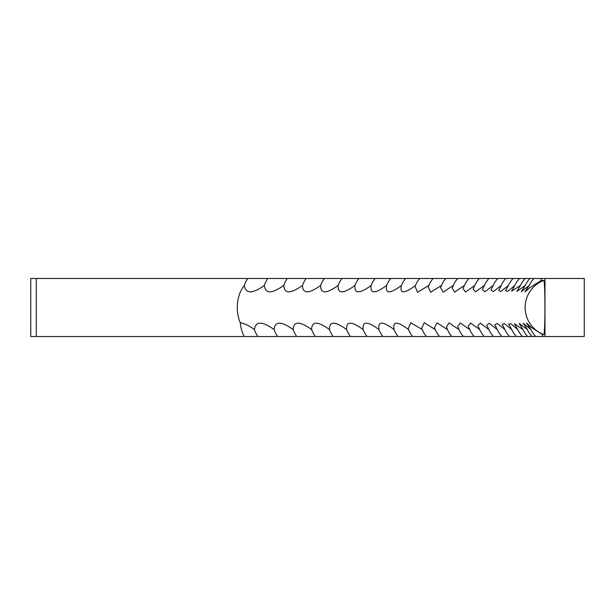 <?xml version="1.0" encoding="UTF-8"?>
<svg xmlns="http://www.w3.org/2000/svg" width="615" height="615" viewBox="0 0 615 615"><rect width="100%" height="100%" fill="white"/><g stroke="black" fill="none" stroke-linecap="round" stroke-linejoin="round"><path stroke-width="0.92" d="M544.975 278.487L544.975 336.513L584.25 336.513L584.25 278.487L541.115 278.487L541.269 280.432L543.675 280.432C545.344 278.849 545.344 336.167 543.675 334.568L542.476 334.568L530.96 327.157L526.478 322.99L530.945 329.571L523.265 323.183L527.37 329.571L519.221 323.421L522.981 329.571L514.355 323.713L517.776 329.571L510.919 323.759L508.674 324.036L511.757 329.571L504.485 323.598L502.171 324.405L504.938 329.571L497.243 323.452L494.86 324.812L497.32 329.571L489.179 323.313L486.749 325.243L488.91 329.571L480.323 323.19L477.847 325.704L479.715 329.571L470.66 323.075L468.153 326.181L469.745 329.571L460.212 322.967L457.691 326.68L459.005 329.571L448.988 322.883L446.452 327.195L447.505 329.571L436.988 322.814L434.451 327.71L435.259 329.571L424.235 322.76L421.705 328.233L422.267 329.571L410.743 322.721L408.214 328.748L408.552 329.571C397.221 321.045 392.416 321.045 394.115 329.571L393.992 329.263M36.285 278.487L36.285 336.513L30.75 336.513L30.75 278.487L247.722 278.487A25.13 17.566 -90 0 0 244.378 285.429A29.013 20.28 -90 0 0 237.267 307.5A29.013 20.28 -90 0 0 240.273 322.698C244.716 323.536 249.436 325.827 254.441 329.571C255.54 321.045 262.105 321.045 274.113 329.571C274.867 321.045 281.224 321.045 293.194 329.571C293.593 321.045 299.743 321.045 311.644 329.571C311.697 321.045 317.64 321.045 329.471 329.571C329.163 321.045 334.891 321.045 346.637 329.571C345.984 321.045 351.488 321.045 363.15 329.571C362.143 321.045 367.424 321.045 378.978 329.571C377.625 321.045 382.668 321.045 394.115 329.571A25.13 21.433 90 0 0 398.197 336.513L542.345 336.513L542.476 334.568M541.115 278.487L247.722 278.487M544.975 336.513L542.345 336.513M36.285 336.513L398.197 336.513M244.378 285.429C245.677 293.955 252.335 293.955 264.35 285.429C265.28 293.955 271.738 293.955 283.73 285.429C284.307 293.955 290.564 293.955 302.495 285.429C302.726 293.955 308.768 293.955 320.638 285.429C320.515 293.955 326.342 293.955 338.135 285.429C337.658 293.955 343.27 293.955 354.978 285.429C354.148 293.955 359.537 293.955 371.153 285.429C369.969 293.955 375.135 293.955 386.635 285.429L386.612 285.483M390.679 278.487A25.13 21.241 90 0 0 386.635 285.429C385.105 293.955 390.033 293.955 401.426 285.429L401.195 285.99M405.539 278.487A25.13 21.625 90 0 0 401.426 285.429C399.542 293.955 404.24 293.955 415.502 285.429L415.048 286.513L417.585 292.263L428.855 285.429L428.171 287.028L430.708 292.217L441.478 285.429L440.548 287.551L443.084 292.156L453.355 285.429L452.163 288.066L454.693 292.071L464.471 285.429L463.018 288.566L465.532 291.979L474.826 285.429L473.096 289.058L475.587 291.871L484.412 285.429L482.398 289.527L484.851 291.748L493.215 285.429L490.908 289.98L493.315 291.618L501.233 285.429L498.619 290.395L500.964 291.472L508.451 285.429L505.522 290.78L507.805 291.325L514.87 285.429L511.619 291.133L520.475 285.429L516.892 291.441L525.279 285.429L521.351 291.702L529.261 285.429L524.972 291.925L529.53 287.951L541.269 280.432M525.279 285.429A25.13 24.823 90 0 1 530.007 278.487M529.261 285.429A25.13 24.931 90 0 1 534.005 278.487M520.475 285.429A25.13 24.7 90 0 1 525.179 278.487M514.87 285.429A25.13 24.554 90 0 1 519.544 278.487M508.451 285.429A25.13 24.392 90 0 1 513.095 278.487M501.233 285.429A25.13 24.2 90 0 1 505.838 278.487M493.215 285.429A25.13 23.993 90 0 1 497.789 278.487M484.412 285.429A25.13 23.77 90 0 1 488.94 278.487M474.826 285.429A25.13 23.524 90 0 1 479.308 278.487M464.471 285.429A25.13 23.255 90 0 1 468.899 278.487M453.355 285.429A25.13 22.963 90 0 1 457.721 278.487M441.478 285.429A25.13 22.655 90 0 1 445.79 278.487M428.855 285.429A25.13 22.332 90 0 1 433.106 278.487M415.502 285.429A25.13 21.986 90 0 1 419.691 278.487M371.153 285.429A25.13 20.841 90 0 1 372.198 283.061A25.13 20.841 90 0 1 375.119 278.487M354.978 285.429A25.13 20.426 90 0 1 357.061 281.117A25.13 20.426 90 0 1 358.868 278.487M338.135 285.429A25.13 19.988 90 0 1 341.125 279.61A25.13 19.988 90 0 1 341.94 278.487M320.638 285.429A25.13 19.534 90 0 1 324.359 278.487M302.495 285.429A25.13 19.065 90 0 1 306.132 278.487M283.73 285.429A25.13 18.581 90 0 1 287.267 278.487M264.35 285.429A25.13 18.081 90 0 1 267.794 278.487M244.224 336.513A29.013 20.28 90 0 1 240.273 322.698M257.831 336.513A25.13 17.827 90 0 1 254.441 329.571M277.603 336.513A25.13 18.335 90 0 1 274.113 329.571M296.776 336.513A25.13 18.827 90 0 1 293.194 329.571M315.326 336.513A25.13 19.303 90 0 1 311.644 329.571M333.23 336.513A25.13 19.765 90 0 1 332.869 336.021A25.13 19.765 90 0 1 329.471 329.571M350.489 336.513A25.13 20.21 90 0 1 349.189 334.683A25.13 20.21 90 0 1 346.637 329.571M367.078 336.513A25.13 20.633 90 0 1 364.726 332.984A25.13 20.633 90 0 1 363.15 329.571M382.984 336.513A25.13 21.041 90 0 1 379.455 330.716A25.13 21.041 90 0 1 378.978 329.571M412.703 336.513A25.13 21.809 90 0 1 408.552 329.571M426.487 336.513A25.13 22.163 90 0 1 422.267 329.571M439.541 336.513A25.13 22.501 90 0 1 435.259 329.571M451.856 336.513A25.13 22.817 90 0 1 447.505 329.571M463.41 336.513A25.13 23.109 90 0 1 459.005 329.571M474.203 336.513A25.13 23.385 90 0 1 469.745 329.571M484.22 336.513A25.13 23.647 90 0 1 479.715 329.571M493.461 336.513A25.13 23.885 90 0 1 488.91 329.571M501.917 336.513A25.13 24.1 90 0 1 497.32 329.571M509.566 336.513A25.13 24.3 90 0 1 504.938 329.571M516.423 336.513A25.13 24.477 90 0 1 511.757 329.571M522.466 336.513A25.13 24.631 90 0 1 517.776 329.571M527.693 336.513A25.13 24.761 90 0 1 522.981 329.571M532.106 336.513A25.13 24.877 90 0 1 527.37 329.571M535.703 336.513A25.13 24.969 90 0 1 530.945 329.571M543.675 280.432A29.013 28.959 -90 0 0 543.675 334.568"/></g></svg>
